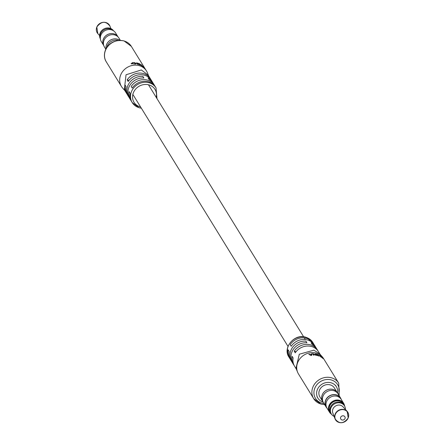 <?xml version="1.0" encoding="UTF-8"?>
<svg xmlns="http://www.w3.org/2000/svg" width="445" height="445" viewBox="0 0 445 445"><rect width="100%" height="100%" fill="white"/><g stroke="black" fill="none" stroke-linecap="round" stroke-linejoin="round"><path stroke-width="0.67" d="M296.353 369.133L294.618 366.307A13.995 12.549 -31.6 0 1 293.127 357.958L292.12 356.317A13.995 12.549 148.4 0 0 293.605 364.672L292.599 363.031A13.995 12.549 -31.6 0 1 293.444 349.214A13.995 12.549 -31.6 0 1 306.894 342.772L305.887 341.137A13.995 12.549 148.4 0 0 292.437 347.578A13.995 12.549 148.4 0 0 291.592 361.396A13.995 12.549 148.4 0 0 292.131 362.191M291.592 361.396L290.585 359.755A13.995 12.549 -31.6 0 1 289.094 351.405L288.087 349.77A13.995 12.549 148.4 0 0 289.573 358.119A13.995 12.549 148.4 0 0 290.112 358.915M293.605 364.672A13.995 12.549 148.4 0 0 294.145 365.467M322.352 356.912L319.555 353.736L313.87 350.176L299.301 354.22L295.997 368.238L297.577 372.17A14.718 13.194 148.4 0 0 298.484 373.967L313.664 398.62A14.718 13.194 -31.6 0 1 315.483 382.895A14.718 13.194 -31.6 0 1 331.558 377.827A14.718 13.194 -31.6 0 1 338.728 383.19L323.548 358.531A14.718 13.194 148.4 0 0 322.352 356.912A14.718 13.194 148.4 0 0 316.378 353.174A14.718 13.194 148.4 0 0 301.054 357.424A14.718 13.194 148.4 0 0 297.577 372.17M317.908 350.838A13.995 12.549 148.4 0 0 317.441 349.993A13.995 12.549 148.4 0 0 310.621 344.897A13.995 12.549 148.4 0 0 294.234 351.177L295.241 352.813A13.995 12.549 -31.6 0 1 311.634 346.538A13.995 12.549 -31.6 0 1 318.448 351.633L320.189 354.454M313.875 344.285A13.995 12.549 148.4 0 0 313.408 343.445A13.995 12.549 148.4 0 0 306.588 338.35A13.995 12.549 148.4 0 0 290.196 344.625L291.208 346.26A13.995 12.549 -31.6 0 1 307.595 339.986A13.995 12.549 -31.6 0 1 314.415 345.081L315.422 346.722A13.995 12.549 148.4 0 0 311.105 342.65L312.117 344.291A13.995 12.549 -31.6 0 1 316.434 348.357L317.441 349.993M316.907 354.226A14.718 13.194 -31.6 0 0 316.428 354.103L317.324 355.561A14.718 13.194 -31.6 0 1 317.808 355.683L316.907 354.226L316.751 354.626M315.143 353.858A14.718 13.194 -31.6 0 1 315.594 353.931L316.49 355.383A14.718 13.194 -31.6 0 0 315.956 355.299L313.224 353.97L314.014 355.166A14.718 13.194 -31.6 0 0 313.558 355.171L312.657 353.719A14.718 13.194 -31.6 0 1 313.152 353.714L315.928 355.082L315.143 353.858M310.043 354.537A14.718 13.194 -31.6 0 1 311.45 354.292L311.556 353.786A14.718 13.194 -31.6 0 1 312.095 353.742L311.711 355.338A14.718 13.194 -31.6 0 0 311.016 355.46L308.819 354.315A14.718 13.194 -31.6 0 1 309.37 354.17L310.109 354.971M320.189 355.638A14.718 13.194 -31.6 0 0 319.766 355.394L320.2 356.095A14.718 13.194 -31.6 0 0 318.559 355.327L318.13 354.632A14.718 13.194 -31.6 0 0 317.669 354.465L318.564 355.917A14.718 13.194 -31.6 0 1 319.026 356.089L318.659 355.488A14.718 13.194 -31.6 0 1 320.294 356.25L320.661 356.851A14.718 13.194 -31.6 0 1 321.084 357.096L320.038 355.839M323.064 358.536L321.546 357.368L322.864 358.091L320.7 355.994L323.287 358.648M322.848 358.375L322.864 358.091M315.894 347.562A13.995 12.549 148.4 0 0 315.422 346.722M296.053 351.706L294.234 351.177M318.659 355.488L318.498 355.811M318.13 354.632L317.969 354.949M318.559 355.327L318.397 355.65M315.594 353.931L315.466 354.376M313.224 353.97L313.163 354.537M313.152 353.714L313.08 354.398M311.45 354.292L311.494 355.371M311.556 353.786L311.572 355.36M309.37 354.17L309.453 354.632M310.337 355.093L310.282 354.665L311.266 355.221L311.417 354.47L311.461 355.377M310.282 354.665A14.718 13.194 -31.6 0 1 311.417 354.47M152.869 82.809A13.995 12.549 148.4 0 0 152.401 81.969A13.995 12.549 148.4 0 0 148.085 77.897L149.092 79.538A13.995 12.549 -31.6 0 1 153.408 83.604L154.415 85.245A13.995 12.549 148.4 0 0 147.601 80.15A13.995 12.549 148.4 0 0 131.208 86.425L132.215 88.06A13.995 12.549 -31.6 0 1 148.608 81.785A13.995 12.549 -31.6 0 1 155.427 86.881L156.045 87.882A13.995 12.549 -31.6 0 0 149.225 82.787A13.995 12.549 -31.6 0 0 133.939 87.604A13.995 12.549 -31.6 0 0 132.21 102.556L131.592 101.555A13.995 12.549 -31.6 0 1 130.107 93.205L129.1 91.57A13.995 12.549 148.4 0 0 130.585 99.919A13.995 12.549 148.4 0 0 131.125 100.715M130.585 99.919L129.578 98.278A13.995 12.549 -31.6 0 1 130.424 84.461A13.995 12.549 -31.6 0 1 143.869 78.02L142.862 76.384A13.995 12.549 148.4 0 0 129.412 82.826A13.995 12.549 148.4 0 0 128.566 96.643L127.559 95.008A13.995 12.549 -31.6 0 1 126.074 86.653L125.067 85.017A13.995 12.549 148.4 0 0 126.552 93.367L124.311 89.729L126.041 74.777L141.326 69.96L148.141 75.055L150.382 78.693A13.995 12.549 148.4 0 0 143.568 73.597A13.995 12.549 148.4 0 0 127.175 79.872L128.182 81.507A13.995 12.549 -31.6 0 1 144.575 75.233A13.995 12.549 -31.6 0 1 151.395 80.328L152.401 81.969M150.855 79.533A13.995 12.549 148.4 0 0 150.382 78.693M154.888 86.085A13.995 12.549 148.4 0 0 154.415 85.245M124.811 90.546L122.648 88.088A14.718 13.194 -31.6 0 1 121.452 86.469A14.718 13.194 -31.6 0 1 123.271 70.744A14.718 13.194 -31.6 0 1 139.346 65.676A14.718 13.194 -31.6 0 1 146.516 71.033A14.718 13.194 -31.6 0 1 147.423 72.83L148.647 75.867M138.389 63.318A14.718 13.194 148.4 0 0 137.922 63.168L138.818 64.625A14.718 13.194 148.4 0 1 139.285 64.775L138.389 63.318L138.228 63.668M140.475 65.248A14.718 13.194 148.4 0 0 140.069 65.07L139.174 63.613A14.718 13.194 148.4 0 1 139.652 63.824L142.061 65.955L141.282 64.725A14.718 13.194 148.4 0 1 141.638 64.97L142.534 66.427A14.718 13.194 148.4 0 0 142.15 66.166L139.697 64.013L140.475 65.248M144.269 67.757A14.718 13.194 148.4 0 0 143.34 66.833L143.351 67.056A14.718 13.194 148.4 0 0 142.962 66.739L142.967 66.055A14.718 13.194 148.4 0 1 143.429 66.511L145.114 68.892A14.718 13.194 148.4 0 0 144.792 68.491L144.269 67.757M135.28 63.362A14.718 13.194 148.4 0 1 137.127 63.607L137.561 64.308A14.718 13.194 148.4 0 1 138.05 64.414L137.149 62.962A14.718 13.194 148.4 0 0 136.665 62.851L137.032 63.451A14.718 13.194 148.4 0 0 135.18 63.201L134.813 62.606A14.718 13.194 148.4 0 0 134.307 62.578L135.202 64.035A14.718 13.194 148.4 0 1 135.708 64.058L135.28 63.362L135.169 63.985M131.219 63.618L132.755 62.584L133.717 62.606L131.731 63.518L134.562 63.985L131.153 63.44M131.72 63.974L131.67 63.351L131.77 63.985M126.552 93.367A13.995 12.549 148.4 0 0 127.092 94.162M128.566 96.643A13.995 12.549 148.4 0 0 129.106 97.438M127.175 79.872L129 80.4M134.813 62.606L134.702 63.223M135.18 63.201L135.074 63.824M137.149 62.962L136.999 63.39M139.652 63.824L139.485 64.119M144.058 67.523L143.301 66.45L143.179 66.911M142.973 66.75L143.301 66.45M144.085 67.501A14.718 13.194 148.4 0 0 143.335 66.756M100.909 35.077A8.349 7.487 148.4 0 0 101.332 41.641L103.785 45.629A8.349 7.487 -31.6 0 1 103.374 39.082A8.349 7.487 -31.6 0 1 110.404 33.631A8.349 7.487 -31.6 0 1 118.003 36.874L115.55 32.886A8.349 7.487 148.4 0 0 107.951 29.626A8.349 7.487 148.4 0 0 100.909 35.077M106.883 47.426A8.516 7.637 -31.6 0 1 107.367 45.768A8.516 7.637 -31.6 0 1 118.214 40.45M106.11 48.722A8.494 7.615 -31.6 0 1 106.605 44.5A8.494 7.615 -31.6 0 1 119.722 40.345M106.094 48.761A8.516 7.637 -31.6 0 1 106.583 44.494A8.516 7.637 -31.6 0 1 119.761 40.339M105.832 49.273L104.436 47.009A8.516 7.637 -31.6 0 1 104.008 40.311A8.516 7.637 -31.6 0 1 111.189 34.749A8.516 7.637 -31.6 0 1 118.943 38.075L120.339 40.345M103.752 45.524A8.322 7.465 -31.6 0 1 103.396 39.088A8.322 7.465 -31.6 0 1 110.349 33.664A8.322 7.465 -31.6 0 1 117.925 36.796M100.331 38.37A7.699 6.903 -31.6 0 1 100.603 33.792A7.699 6.903 -31.6 0 1 113.08 30.516M100.336 38.47A7.721 6.925 -31.6 0 1 100.581 33.787A7.721 6.925 -31.6 0 1 113.163 30.566M100.37 38.871A7.721 6.925 -31.6 0 1 100.131 33.058A7.721 6.925 -31.6 0 1 106.483 28.046A7.721 6.925 -31.6 0 1 113.508 30.783M343.957 405.022A7.865 7.053 148.4 0 0 336.948 400.645A7.865 7.053 148.4 0 0 329.578 405.857A7.865 7.053 148.4 0 0 330.807 413.116M331.492 414.217A8.349 7.487 -31.6 0 1 329.45 412.115A8.349 7.487 -31.6 0 1 329.033 405.551A8.349 7.487 -31.6 0 1 336.07 400.099A8.349 7.487 -31.6 0 1 343.668 403.359A8.349 7.487 -31.6 0 1 344.63 406.129M337.482 393.035A8.516 7.637 148.4 0 0 337.204 392.534L334.401 387.984A8.516 7.637 148.4 0 0 326.652 384.658A8.516 7.637 148.4 0 0 319.466 390.221A8.516 7.637 148.4 0 0 319.894 396.918L322.697 401.468A8.516 7.637 148.4 0 0 323.02 401.941M337.204 392.534A8.516 7.637 148.4 0 0 329.45 389.208A8.516 7.637 148.4 0 0 322.269 394.771A8.516 7.637 148.4 0 0 322.697 401.468M337.666 393.33L337.182 392.546A8.494 7.615 148.4 0 0 329.45 389.23A8.494 7.615 148.4 0 0 322.291 394.776A8.494 7.615 148.4 0 0 322.72 401.451L323.198 402.236M326.986 408.109A8.349 7.487 148.4 0 1 326.569 401.546A8.349 7.487 148.4 0 1 333.605 396.095A8.349 7.487 148.4 0 1 341.204 399.354A8.516 7.637 148.4 0 0 340.564 397.991L337.989 393.808A8.516 7.637 148.4 0 0 330.234 390.482A8.516 7.637 148.4 0 0 323.053 396.044A8.516 7.637 148.4 0 0 323.482 402.742L326.057 406.925A8.516 7.637 148.4 0 0 326.997 408.126L329.45 412.115M340.564 397.991A8.516 7.637 148.4 0 0 332.81 394.671A8.516 7.637 148.4 0 0 325.629 400.227A8.516 7.637 148.4 0 0 326.057 406.925M340.887 398.881L340.397 398.091A8.322 7.465 148.4 0 0 332.821 394.843A8.322 7.465 148.4 0 0 325.801 400.278A8.322 7.465 148.4 0 0 326.224 406.825L326.708 407.614M343.724 404.689L343.228 403.882A7.699 6.903 148.4 0 0 336.22 400.878A7.699 6.903 148.4 0 0 329.728 405.901A7.699 6.903 148.4 0 0 330.118 411.953L330.618 412.76M345.409 409.456A7.721 6.925 148.4 0 0 344.48 405.873L344.03 405.145A7.721 6.925 148.4 0 0 337.004 402.13A7.721 6.925 148.4 0 0 330.496 407.169A7.721 6.925 148.4 0 0 330.88 413.238L331.33 413.967A7.721 6.925 148.4 0 0 334.112 416.414M344.48 405.873A7.721 6.925 148.4 0 0 337.455 402.859A7.721 6.925 148.4 0 0 330.941 407.898A7.721 6.925 148.4 0 0 331.33 413.967M340.114 422.655A7.22 6.475 -31.6 0 1 335.029 418.823C339.201 424.224 343.584 423.946 348.196 417.983L347.15 411.358L342.939 406.752A6.03 5.407 148.4 0 0 332.91 409.066A6.03 5.407 148.4 0 0 332.81 412.988L335.029 418.823A7.22 6.475 -31.6 0 1 335.152 414.134A7.22 6.475 -31.6 0 1 347.15 411.358A7.22 6.475 -31.6 0 1 348.285 417.627M340.659 417.293A2.414 2.164 148.4 0 0 345.009 418.556A2.414 2.164 148.4 0 0 340.659 417.293M337.56 393.163A10.858 9.734 148.4 0 0 336.392 386.761A10.858 9.734 148.4 0 0 326.513 382.522A10.858 9.734 148.4 0 0 317.357 389.609A10.858 9.734 148.4 0 0 317.902 398.142A10.858 9.734 148.4 0 0 323.098 402.069M305.971 337.349A13.995 12.549 148.4 0 0 290.685 342.166A13.995 12.549 148.4 0 0 288.955 357.118C282.336 347.695 294.607 333.272 305.826 337.227L312.791 342.444A13.995 12.549 148.4 0 0 305.971 337.349M320.834 403.982A14.718 13.194 -31.6 0 1 313.664 398.62L320.978 404.099L324.661 404.655M338.478 394.604A13.027 11.681 148.4 0 0 331.336 379.963A13.027 11.681 148.4 0 0 314.838 388.129A13.027 11.681 148.4 0 0 321.841 403.114A13.027 11.681 148.4 0 0 323.971 403.537M313.642 354.559L313.58 355.171M156.184 97.316A12.304 11.03 148.4 0 0 149.003 84.923A12.304 11.03 148.4 0 0 133.422 92.632A12.304 11.03 148.4 0 0 140.036 106.789A12.304 11.03 148.4 0 0 140.57 106.928M106.272 61.811C100.687 53.428 108.024 37.986 124.022 40.901L131.336 46.38A14.718 13.194 148.4 0 0 124.166 41.018A14.718 13.194 148.4 0 0 108.091 46.091A14.718 13.194 148.4 0 0 106.272 61.811L121.452 86.469M139.029 107.651A13.995 12.549 -31.6 0 1 132.21 102.556L139.174 107.773L141.36 108.213M96.715 27.373A7.081 6.347 -31.6 0 1 96.821 27.084A7.22 6.475 148.4 0 0 97.85 33.642L96.804 27.017C101.415 21.054 105.799 20.776 109.971 26.177A7.22 6.475 148.4 0 0 103.513 22.311A7.22 6.475 148.4 0 0 96.826 27.089M96.865 26.978A7.081 6.347 -31.6 0 1 104.887 22.345M335.363 414.312A7.081 6.347 148.4 0 0 339.173 422.455A7.081 6.347 148.4 0 0 348.135 418.022A7.081 6.347 148.4 0 0 344.33 409.873A7.081 6.347 148.4 0 0 335.363 414.312M132.855 94.396L288.026 346.405M148.469 84.784L303.64 336.787M304.43 338.072L305.337 339.541M288.955 357.118L289.573 358.119M312.791 342.444L313.408 343.445M339.168 395.727L338.728 383.19M156.974 98.595L156.045 87.882M131.336 46.38L146.516 71.033M99.591 35.544L97.85 33.642M110.888 28.586L109.971 26.177M317.007 396.69L317.902 398.142M335.497 385.303L336.392 386.761M341.204 399.354L343.668 403.359"/></g></svg>
